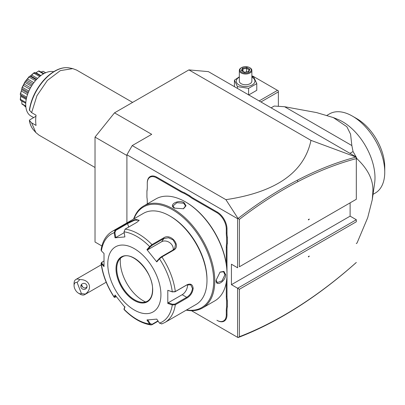 <?xml version="1.0" encoding="UTF-8"?>
<svg xmlns="http://www.w3.org/2000/svg" width="405" height="405" viewBox="0 0 405 405"><rect width="100%" height="100%" fill="white"/><g stroke="black" fill="none" stroke-linecap="round" stroke-linejoin="round"><path stroke-width="0.61" d="M101.898 245.992L95.023 242.023L95.023 137.093L114.509 112.848L188.912 69.893L208.398 71.634L356.319 157.034L356.319 158.613C337.157 163.686 317.697 171.361 297.928 181.642C278.306 191.859 258.795 204.429 239.401 219.348L239.401 266.774L356.319 199.275L356.319 157.165L310.979 140.368L188.912 69.893M114.509 112.848L151.708 134.328L132.222 145.577L225.904 199.665L238.044 218.472L239.401 219.348M310.979 140.368C304.216 172.464 275.861 192.233 225.904 199.665M126.907 155.5L95.023 137.093M126.907 222.902L126.907 154.781L132.222 145.577M126.907 154.781L237.629 218.705L238.044 218.472C257.686 203.325 277.435 190.583 297.295 180.24C317.166 169.908 336.722 162.192 355.97 157.105M237.629 218.705L237.629 267.796L231.427 264.217L231.427 284.675L237.629 288.254L356.319 219.728L356.319 221.773L239.401 289.276L237.629 288.254L237.629 337.35L191.474 310.701L234.318 335.436M147.278 203.907L147.278 201.705A26.305 15.188 60 0 0 146.929 197.331L146.929 190.947A25.804 14.899 -120 0 0 147.278 187.019M180.605 191.717L180.959 191.099A25.804 14.899 -120 0 0 184.533 192.76L184.214 193.393A26.305 15.188 60 0 1 180.605 191.717L156.669 177.896A13.279 7.665 -120 0 0 147.278 183.318L147.278 187.429A26.305 15.188 60 0 1 146.929 191.398M147.278 182.908A13.78 7.953 60 0 1 157.024 177.284L180.959 191.099M184.533 192.76L189.743 195.767A25.804 14.899 -120 0 0 193.322 198.237L217.257 212.058A13.78 7.953 60 0 1 226.997 228.931L226.997 233.042A25.804 14.899 -120 0 0 227.352 237.381L227.352 243.395A25.804 14.899 -120 0 0 226.997 247.323L226.997 273.279M226.997 296.455A25.804 14.899 -120 0 0 227.352 300.793L226.643 300.834A26.305 15.188 60 0 1 226.289 296.455L226.997 296.455L226.997 273.977M227.352 300.793L227.352 306.808A25.804 14.899 -120 0 0 226.997 310.736L226.997 314.847A13.78 7.953 60 0 1 217.257 320.471L216.903 320.269A13.279 7.665 -120 0 0 226.289 314.847L226.289 310.736A26.305 15.188 60 0 1 226.643 306.767L227.352 306.808M239.401 289.276L239.401 336.707L238.044 337.583L237.629 337.35M231.427 284.675L350.117 216.148L356.319 219.728M350.117 202.854L350.117 216.148M356.319 262.465L356.319 262.435C337.157 279.485 317.697 294.283 297.928 306.828L297.295 307.405C317.166 294.8 336.722 279.926 355.97 262.779L356.319 262.435M238.049 337.583C257.686 330.06 277.435 320.001 297.295 307.405M239.401 336.707C258.795 329.225 278.306 319.267 297.928 306.828M308.413 256.962L309.374 256.132L308.413 256.406L308.413 256.962M308.413 256.709L308.929 256.259M239.401 266.774L356.319 199.275L356.319 158.613M308.413 219.956L309.374 219.125L308.413 219.404L308.413 219.956M308.413 219.702L308.929 219.252M260.921 101.959L278.372 91.884L278.372 106.287M278.372 91.884L278.372 90.862L277.486 90.35L259.149 100.936M251.864 76.504L252.685 76.029L277.486 90.35M248.594 95.033L256.775 90.31L256.775 83.617L253.783 77.163L251.864 76.585M248.594 94.841L248.594 88.341L256.775 83.617M237.416 88.386L237.416 86.609L248.594 88.341M234.424 86.66L234.424 80.16L237.416 86.609M239.335 76.834L234.424 80.16M239.335 77.163A9.315 5.376 0 0 0 239.011 84.949A9.315 5.376 0 0 0 252.188 84.949A9.315 5.376 0 0 0 252.188 77.34A9.315 5.376 0 0 0 251.864 77.163M251.864 70.404A6.262 3.615 0 0 1 247.997 73.745A6.262 3.615 0 0 1 241.172 72.961A6.262 3.615 180 0 1 239.335 70.404L239.335 81.142A6.262 3.615 0 0 0 241.172 83.698A6.262 3.615 0 0 0 247.997 84.483A6.262 3.615 0 0 0 251.864 81.142L251.864 70.404A6.262 3.615 0 0 0 250.027 67.848L249.586 67.589A5.635 3.255 180 0 0 241.613 67.589A5.635 3.255 180 0 0 241.613 72.196A5.635 3.255 0 0 0 249.586 72.196A5.635 3.255 0 0 0 249.586 67.589M239.335 70.404A6.262 3.615 180 0 1 241.172 67.848L241.613 67.589M241.309 70.556L244.448 72.368L248.741 71.705L249.89 69.23L246.751 67.417L242.458 68.08L241.309 70.556L242.023 70.971M242.458 68.08L242.98 68.906L242.104 70.799M246.751 67.417L246.559 68.354L242.98 68.906L242.98 71.305M249.89 69.23L249.176 69.862M248.741 71.705L248.219 71.928M246.559 71.918L246.559 68.354L249.141 69.842M356.319 243.567A80.17 46.286 -120 0 0 357.033 243.015L356.319 243.425M357.033 243.015L367.694 217.718L372.276 199.69L372.863 191.767C373.531 180.438 368.251 169.447 357.033 158.8L356.319 159.211M356.02 156.862A80.17 46.286 60 0 0 353.044 151.556L349.935 153.348M356.319 157.423A80.17 46.286 60 0 1 357.033 158.8M353.044 151.556L351.854 145.557L284.604 106.733L274.215 106.044L271.107 107.841L273.547 106.419A80.17 46.286 60 0 1 274.215 106.044M372.276 199.69L374.625 183.131A45.719 26.396 -120 0 0 374.99 177.755A45.719 26.396 -120 0 0 337.821 119.384L333.345 117.582L346.847 126.719L350.568 134.197L351.854 145.557M326.982 115.349L329.559 113.856A45.719 26.396 60 0 1 352.421 116.124A45.719 26.396 60 0 1 384.74 171.204A45.719 26.396 60 0 1 384.75 172.12A45.719 26.396 60 0 1 375.283 193.048L373.035 194.344M284.604 106.733L316.583 112.585L333.345 117.582M352.421 116.124L356.851 118.68A39.457 22.781 60 0 1 384.75 167.007L384.75 172.069M81.43 293.605L85.369 294.07A8.768 5.062 60 0 1 84.65 294.653A8.768 5.062 60 0 1 83.369 295.048A8.768 5.062 60 0 1 80.266 294.217L78.494 293.195A6.262 3.615 -120 0 0 81.43 293.605L77.092 282.417A6.262 3.615 -120 0 0 74.064 285.525A6.262 3.615 -120 0 0 78.494 293.195M74.064 285.525L74.064 283.475A8.768 5.062 60 0 1 75.882 279.465A8.768 5.062 60 0 1 77.168 279.065A8.768 5.062 60 0 1 79.765 279.632L77.092 282.417M85.369 294.07C93.028 288.522 89.378 279.121 79.765 279.632M86.857 285.348A3.134 3.027 -165 0 0 80.914 285.56A3.134 3.027 -165 0 0 84.108 289.403A3.134 3.027 -165 0 0 86.857 285.348M81.324 284.664A3.134 3.027 -165 0 0 81.521 285.515A3.134 3.027 15 0 0 82.635 286.937C83.876 288.031 85.091 288.238 86.28 287.565L87.06 286.578M81.456 284.487L82.635 286.937M184.214 193.393L189.353 196.359L189.743 195.767M227.352 237.381L226.643 237.421A26.305 15.188 60 0 1 226.289 233.042L226.289 228.931A13.279 7.665 -120 0 0 216.903 212.671L192.967 198.855A26.305 15.188 60 0 1 189.353 196.359M226.643 237.421L226.643 243.354L227.352 243.395M226.289 264.136L226.289 247.323A26.305 15.188 60 0 1 226.643 243.354M226.289 296.455L226.289 282.356M226.643 300.834L226.643 306.767M186.239 310.149A58.872 33.99 -120 0 0 202.581 307.942L214.807 300.885A58.872 33.99 -120 0 0 226.997 273.937L226.997 273.319A58.123 33.559 -120 0 0 185.9 202.135L185.369 201.832A58.872 33.99 -120 0 0 155.93 198.916L143.709 205.973A58.872 33.99 -120 0 0 133.625 219.024M226.997 273.319L226.997 273.937A58.872 33.99 -120 0 0 185.369 201.832M216.103 280.225L220.062 272.084L223.904 271.375L225.671 274.701C225.646 281.551 215.516 287.403 216.103 280.225L216.103 280.219M202.581 307.942A58.872 33.99 -120 0 0 214.777 280.994A58.872 33.99 -120 0 0 189.074 221.743A58.872 33.99 -120 0 0 143.709 205.973M184.042 202.596L186.037 205.791L183.506 208.757L174.474 208.119C167.964 205.026 178.109 199.194 184.042 202.596L183.683 203.209L185.52 205.927L183.323 208.838M186.568 309.957A58.123 33.559 -120 0 0 213.713 280.994A58.123 33.559 -120 0 0 179.693 214.604A58.123 33.559 -120 0 0 133.954 218.832M124.051 231.812A50.752 29.302 60 0 1 149.642 246.584L150.255 246.847L152.159 245.303L163.893 238.525L168.434 237.76L173.122 239.917L175.557 244.19L174.671 248.538L173.097 249.976L161.362 256.755L159.464 258.299L159.484 258.83L156.775 261.898L146.929 249.647L149.642 246.584L151.981 244.615L163.716 237.836C170.864 232.845 181.531 246.027 173.629 250.168L161.894 256.947L159.484 258.83A50.752 29.302 60 0 1 172.282 291.813L174.965 291.813L186.7 285.034L190.679 284.791L192.456 288.355C191.98 292.192 190.066 295.174 186.7 297.305L174.965 304.084L175.314 304.757L172.282 304.935L167.797 303.431L167.797 290.299L172.282 291.813L175.314 291.539L187.049 284.766C190.623 283.247 192.659 284.447 193.165 288.355C192.664 292.501 190.623 295.711 187.049 297.984L175.314 304.757A52.609 30.375 60 0 1 164.86 322.491L196.086 304.464A52.609 30.375 -120 0 0 206.98 280.376L206.98 279.354A51.359 29.651 -120 0 0 170.667 216.457L169.781 215.946A52.609 30.375 -120 0 0 143.471 213.339L112.251 231.366A52.609 30.375 60 0 1 115.222 229.999L126.957 223.226L135.599 219.282L139.153 220.35L136.87 222.34L125.135 229.114L124.051 231.812L124.887 236.925L115.04 237.806L114.205 232.688L115.222 229.999L115.749 230.42L127.484 223.641L134.566 220.234L138.95 220.143L138.956 220.659M206.98 279.354L206.98 280.376A52.609 30.375 -120 0 0 169.781 215.946M112.251 231.366C106.105 235.108 102.384 241.319 101.078 250.001L101.407 250.892L104.019 253.479L104.019 266.611L101.073 263.412L101.574 262.46L103.888 261.038M101.407 250.892A50.752 29.302 60 0 1 114.205 232.688L114.914 232.581L115.749 230.42M158.163 321.17L151.981 324.739L150.984 324.942L149.642 324.02L150.255 323.676L147.612 319.748M157.975 320.897L152.159 324.258L150.255 323.676M103.979 265.569L101.842 263.447L101.407 264.019A50.752 29.302 60 0 0 114.205 296.997L114.985 297.386L114.169 297.235L115.04 295.012L124.887 307.263L124.062 309.536C132.845 318.416 141.821 323.554 150.984 324.942M174.965 304.084L172.53 304.261L172.282 304.935A50.752 29.302 60 0 1 159.484 323.139L156.775 319.11L146.929 319.985L149.642 324.02A50.752 29.302 60 0 1 124.051 309.243L124.097 308.782M116.346 296.754L114.914 297.133L115.531 295.67M101.842 263.447L102.146 262.045M160.922 294.698A37.579 21.698 -120 0 0 134.349 248.67A37.579 21.698 -120 0 0 107.776 264.014A37.579 21.698 -120 0 0 134.349 310.038A37.579 21.698 -120 0 0 160.922 294.698M115.04 237.806L115.729 237.563L114.914 232.581M115.729 237.563L124.193 232.678M146.929 249.647L147.612 249.834L150.255 246.847M147.612 249.834L161.635 241.744A7.518 5.928 -144.9 0 1 169.685 242.646A7.518 5.928 -144.9 0 1 173.168 249.941M159.464 258.299L156.821 261.286L156.775 261.898M167.797 290.299L172.53 291.985M187.444 284.675A7.518 4.339 -60 0 1 182.179 294.698L168.161 302.793L172.53 304.261M167.797 303.431L168.161 302.793M159.484 323.139L161.894 323.853M124.932 306.651L124.117 308.585M122.011 257.119A25.429 14.681 -120 0 0 117.946 262.02A25.429 14.681 -120 0 0 116.761 268.748A25.429 14.681 -120 0 0 134.744 299.887A25.429 14.681 -120 0 0 141.163 302.226A25.429 14.681 -120 0 0 147.44 301.163M120.412 258.314A32.192 18.584 -120 0 0 143.031 300.632A32.192 18.584 -120 0 0 145.603 301.948M219.905 272.206L223.525 271.755L224.962 274.701L222.001 280.857L217.262 282.604L216.108 280.012M174.661 208.226L172.991 205.927L176.874 202.697L183.683 203.209M95.023 167.493L39.032 135.169L35.812 132.521L31.62 122.862L36.05 125.418A37.579 21.698 -60 0 1 35.675 120.523A37.579 21.698 -60 0 1 36.05 115.192L31.62 112.636L36.941 95.696L47.37 80.448L60.345 70.617L72.708 68.612L76.611 70.075L132.602 102.404M31.62 122.862L29.357 120.457C30.005 124.34 31.408 127.514 33.564 129.985A36.485 21.065 120 0 0 34.744 131.159M35.812 132.521L33.564 129.985A36.485 21.065 120 0 1 29.519 120.746L29.732 119.865L35.913 116.291M72.708 68.612L69.392 67.934C65.023 67.108 60.32 68.055 55.282 70.784C51.04 73.113 47.026 76.429 43.249 80.732C35.681 89.642 31.048 99.433 29.357 110.099L31.62 112.636M53.673 71.715A25.054 14.464 120 0 0 43.451 73.867A25.054 14.464 -60 0 0 27.084 95.945A25.054 14.464 -60 0 0 30.922 116.022L33.656 117.597M45.557 72.799L43.031 71.275A19.84 11.456 -60 0 1 43.168 71.326L45.689 72.738M42.965 71.3L41.188 71.938M38.799 70.936L36.005 72.753L38.799 70.936A19.84 11.456 -60 0 1 38.966 70.91L43.998 73.563M38.662 71.138L43.421 73.887M36.258 72.611L36.005 72.753L40.88 75.568M36.005 72.753L35.529 72.961M34.926 73.153L34.789 72.586L40.48 75.872M30.375 76.003L33.995 72.768L33.838 73.133L39.685 76.51M33.995 72.768A19.84 11.456 -60 0 1 34.172 72.667L34.789 72.586M33.838 73.133L31.651 75.046L37.543 78.448M31.651 75.046L30.542 75.922M30.572 75.887L29.965 76.16L36.253 79.79M26.472 98.293L20.422 94.8L20.25 94.188A19.84 11.456 -60 0 1 20.28 93.97C21.45 90.806 21.986 88.796 21.885 87.946A19.84 11.456 -60 0 1 21.976 87.718L24.999 81.82A19.84 11.456 -60 0 1 25.13 81.607L29.2 76.545L29.074 77.051L35.427 80.722M29.2 76.545A19.84 11.456 -60 0 1 29.368 76.383L29.965 76.16M29.074 77.051L27.499 78.955L33.878 82.64M27.499 78.955L26.548 80.134L32.992 83.855M26.548 80.134L25.667 81.289L32.177 85.05M24.999 81.82L24.938 82.418L31.463 86.184M25.667 81.289L25.13 81.607M24.938 82.418L24.042 84.012L30.542 87.769M24.042 84.012L23.338 85.389L29.818 89.13M23.338 85.389L22.412 87.353L28.882 91.09M21.885 87.946L21.936 88.579L28.37 92.294M22.412 87.353L21.976 87.718M21.936 88.579L21.703 89.606L27.996 93.241M21.703 89.606L21.328 91.009L27.515 94.583M21.328 91.009L20.589 93.626L26.74 97.175M20.589 93.626L20.28 93.97M20.422 94.8L20.756 95.064M20.776 95.271L20.756 96.324L26.224 99.483M20.756 96.324L20.422 99.341L25.824 102.46M20.422 99.341L20.25 99.615A19.84 11.456 -60 0 0 20.28 99.797L20.589 100.329L25.763 103.321M21.728 100.987L21.936 103.822L25.783 106.044M21.936 103.822L21.885 103.969A19.84 11.456 -60 0 0 21.976 104.095L25.814 106.464M24.71 105.826L24.938 106.515L25.874 107.057M20.25 99.615L20.797 95.413M21.885 103.969L21.84 102.166M297.928 181.642L297.295 180.24M156.669 177.896L157.024 177.284M192.967 198.855L193.322 198.237M216.903 212.671L217.257 212.058M226.289 228.931L226.997 228.931M226.289 233.042L226.997 233.042M226.289 247.323L226.997 247.323M226.289 310.736L226.997 310.736M226.289 314.847L226.997 314.847M216.903 320.269L217.257 320.471M161.362 256.755L161.894 256.947A52.609 30.375 60 0 1 175.314 291.539L174.965 291.813M125.135 229.114A52.609 30.375 60 0 1 151.981 244.615L152.159 245.303M126.957 223.226L127.484 223.641L128.79 227.002M163.716 237.836L163.893 238.525L161.635 241.744M173.629 250.168L173.097 249.976M187.049 284.766L186.7 285.034M193.165 288.355L192.456 288.355M187.049 297.984L186.7 297.305L182.179 294.698M151.981 324.739L152.159 324.258M152.685 289.94A25.93 14.97 -120 0 0 134.349 258.182A25.93 14.97 -120 0 0 116.012 268.768A25.93 14.97 -120 0 0 134.349 300.525A25.93 14.97 -120 0 0 152.685 289.94M116.721 268.768A25.429 14.681 -120 0 0 127.823 294.359A25.429 14.681 -120 0 0 147.415 301.173C150.731 299.194 152.437 295.382 152.538 289.737C153.449 272.327 131.772 249.844 121.991 257.129A25.429 14.681 -120 0 0 116.721 268.768M225.671 274.701L224.962 274.701M69.392 67.934A36.485 21.065 120 0 0 29.519 110.514M241.81 70.632L244.585 72.232M248.25 71.766L249.217 69.675M244.564 72.227L248.432 71.629M384.75 172.12L384.75 167.007M75.882 279.465L101.265 264.809M106.191 282.214L84.65 294.653M124.016 309.374L124.087 308.701M114.169 297.235C107.016 286.254 102.647 274.985 101.073 263.412M164.86 322.491L161.615 323.98M40.52 75.841L35.022 72.672M36.642 79.37L30.603 75.882M26.416 98.526L20.665 95.205"/></g></svg>
